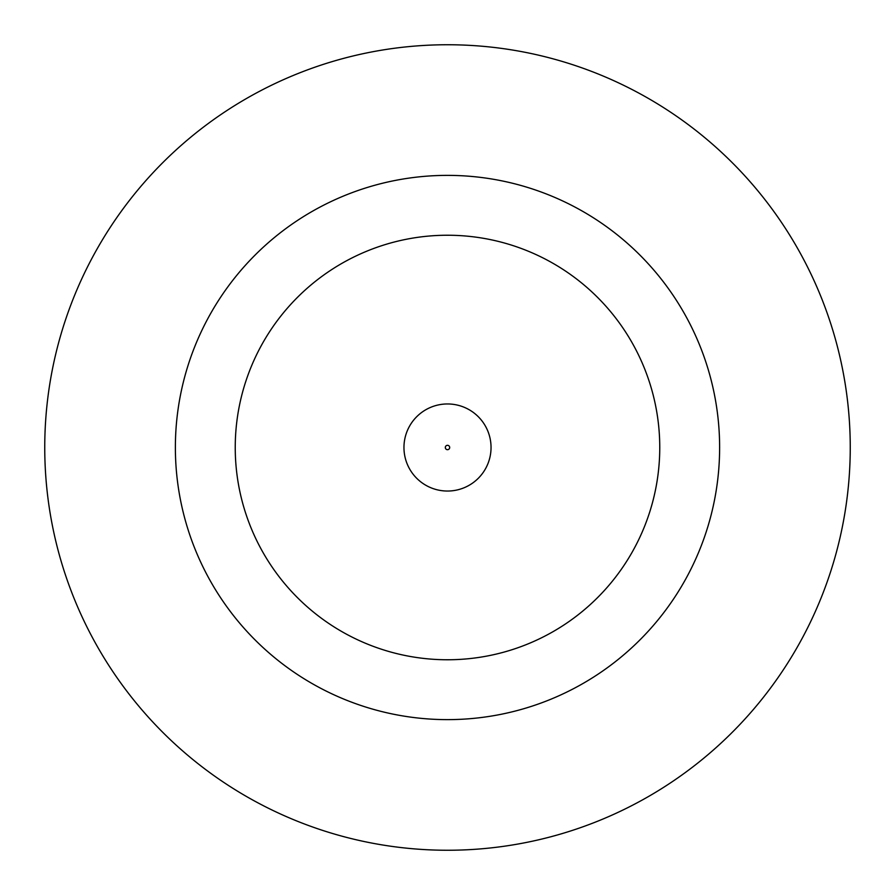 <?xml version="1.0" encoding="UTF-8"?>
<svg xmlns="http://www.w3.org/2000/svg" width="895" height="895" viewBox="0 0 895 895"><rect width="100%" height="100%" fill="white"/><g stroke="black" fill="none" stroke-linecap="round" stroke-linejoin="round"><path stroke-width="1.34" d="M403.958 447.5A43.542 43.542 0 0 1 447.5 403.958A43.542 43.542 0 0 1 491.042 447.5A43.542 43.542 0 0 1 447.5 491.042A43.542 43.542 0 0 1 403.958 447.5A43.542 43.542 0 0 1 447.5 403.958A43.542 43.542 0 0 1 491.042 447.5M719.625 447.5A272.125 272.125 0 0 0 447.5 175.375A272.125 272.125 0 0 0 175.375 447.5A272.125 272.125 0 0 0 447.5 719.625A272.125 272.125 0 0 0 719.625 447.5M850.25 447.5A402.75 402.75 0 0 0 447.5 44.75A402.75 402.75 0 0 0 44.75 447.5A402.75 402.75 0 0 0 447.5 850.25A402.75 402.75 0 0 0 850.25 447.5M235.24 447.5A212.26 212.26 0 0 0 447.5 659.76A212.26 212.26 0 0 0 659.76 447.5A212.26 212.26 0 0 0 447.5 235.24A212.26 212.26 0 0 0 235.24 447.5M449.682 447.5A2.182 2.182 0 0 0 447.5 445.318A2.182 2.182 0 0 0 445.318 447.5A2.182 2.182 0 0 0 447.5 449.682A2.182 2.182 0 0 0 449.682 447.5"/></g></svg>
